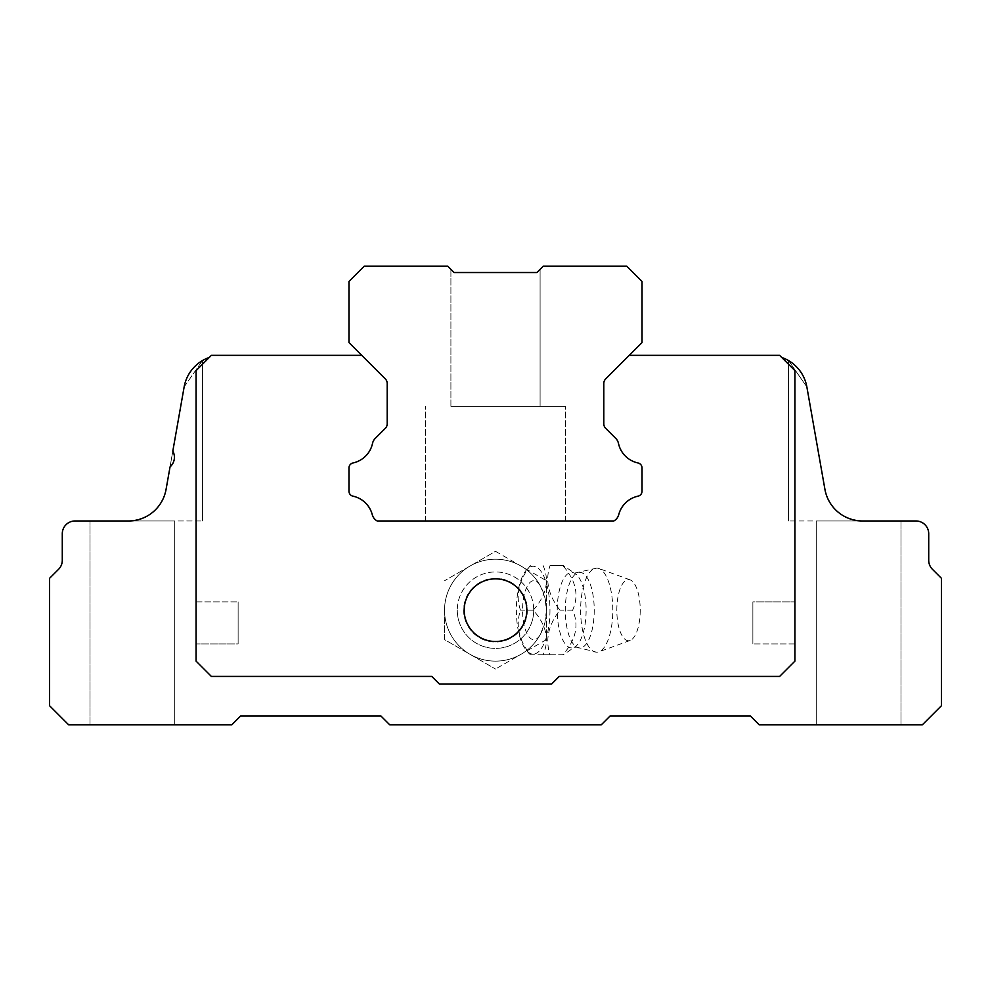 <?xml version="1.0" encoding="UTF-8"?>
<svg xmlns="http://www.w3.org/2000/svg" width="991" height="991" viewBox="0 0 991 991"><rect width="100%" height="100%" fill="white"/><g stroke="black" fill="none" stroke-linecap="round" stroke-linejoin="round"><path stroke-width="0.74" stroke-dasharray="4.96 3.72" d="M454.089 272.525L536.911 272.525L454.089 272.525L536.911 272.525L454.089 272.525L536.911 272.525L454.089 272.525L536.911 272.525L454.089 272.525L536.911 272.525L543.279 266.158L626.733 266.158L642.032 281.444L642.032 342.601L605.662 378.958A6.367 6.367 0 0 0 603.804 383.467L603.804 423.801A6.367 6.367 0 0 0 605.662 428.31L615.733 438.369A10.195 10.195 0 0 1 618.483 443.435A25.481 25.481 0 0 0 638.006 462.97A5.091 5.091 0 0 1 642.032 467.95L642.032 491.189A5.091 5.091 0 0 1 638.006 496.169A25.481 25.481 0 0 0 618.743 514.639A10.195 10.195 0 0 1 613.813 520.981L377.187 520.981A10.195 10.195 0 0 1 372.257 514.639A25.481 25.481 0 0 0 352.994 496.169A5.091 5.091 0 0 1 348.968 491.189L348.968 467.95A5.091 5.091 0 0 1 352.994 462.97A25.481 25.481 0 0 0 372.517 443.435A10.195 10.195 0 0 1 375.267 438.369L385.338 428.31A6.367 6.367 0 0 0 387.196 423.801L387.196 383.467A6.367 6.367 0 0 0 385.338 378.958L348.968 342.601L348.968 281.444L364.267 266.158L447.721 266.158L454.089 272.525L450.905 269.341L450.905 406.31L540.095 406.31L450.905 406.31L540.095 406.31L450.905 406.31L540.095 406.31L450.905 406.31L540.095 406.31L450.905 406.31L450.905 269.341M495.5 406.31L565.576 406.31L495.5 406.31M495.5 520.981L425.424 520.981L495.5 520.981M540.095 269.341L540.095 406.31L540.095 269.341L540.095 406.31L540.095 269.341L536.911 272.525M549.968 610.171A43.901 16.797 90 0 1 526.209 650.121A43.901 16.797 90 0 1 516.373 610.171A43.901 16.797 90 0 1 526.209 570.221A43.901 16.797 90 0 1 549.968 610.171M543.093 565.576C549.708 580.404 546.425 595.269 533.232 610.171C546.413 624.999 549.695 639.864 543.093 654.766L562.801 654.766C575.969 639.938 579.252 625.073 572.649 610.171C579.264 595.343 575.982 580.478 562.801 565.576L550.042 565.576C545 580.305 548.283 595.17 559.903 610.171C548.345 624.9 545.062 639.777 550.042 654.766L530.334 654.766C518.776 640.037 515.493 625.172 520.486 610.171C515.431 595.442 518.727 580.577 530.334 565.576L526.209 570.221M543.093 654.766L530.123 654.766M540.467 634.166A50.962 50.962 0 0 1 463.181 649.576A50.962 50.962 0 0 1 463.181 570.766A50.962 50.962 0 0 1 540.467 586.177L544.939 597.808L546.462 610.171A50.962 50.962 0 0 0 470.019 566.034A50.962 50.962 0 0 0 470.019 654.308A50.962 50.962 0 0 0 546.462 610.171L544.939 622.534L540.467 634.166A29.519 11.297 90 0 1 528.723 636.433A29.519 11.297 90 0 1 522.579 610.171A29.519 11.297 90 0 1 528.723 583.91A29.519 11.297 90 0 1 540.467 586.177M546.462 639.604L495.5 669.024L546.462 639.604L546.462 580.751L546.462 639.604M495.5 551.318L546.462 580.751L495.5 551.318L444.538 580.751L495.5 551.318M444.538 610.171L444.538 639.604L495.5 669.024L444.538 639.604L444.538 610.171M457.272 610.171A38.228 38.228 0 0 0 495.5 648.399A38.228 38.228 0 0 0 533.728 610.171A38.228 38.228 0 0 0 495.5 571.943A38.228 38.228 0 0 0 457.272 610.171M596.718 652.227A42.056 16.091 90 0 1 580.627 610.171A42.056 16.091 90 0 1 596.718 568.128A42.056 16.091 90 0 1 598.948 568.524A42.056 16.091 90 0 1 612.81 610.171A42.056 16.091 90 0 1 598.948 651.818A42.056 16.091 90 0 1 596.718 652.227L576.849 647.222A37.819 14.469 90 0 1 565.291 610.171A37.819 14.469 90 0 1 576.849 573.132A37.819 14.469 90 0 1 594.228 610.171A37.819 14.469 90 0 1 576.849 647.222L574.458 647.21A37.745 14.444 90 0 1 557.227 610.171A37.745 14.444 90 0 1 574.458 573.132A37.745 14.444 90 0 1 586.115 610.171A37.745 14.444 90 0 1 574.458 647.21L563.445 654.766L550.042 654.766M533.232 610.171L520.486 610.171M596.718 568.128L574.458 573.132L563.445 565.576L550.042 565.576M572.649 610.171L559.903 610.171M640.223 610.171A30.572 11.706 90 0 1 630.14 640.459A30.572 11.706 90 0 1 616.823 610.171A30.572 11.706 90 0 1 630.14 579.884A30.572 11.706 90 0 1 640.223 610.171M533.728 610.171A38.228 38.228 0 0 1 476.386 643.27A38.228 38.228 0 0 1 476.386 577.072A38.228 38.228 0 0 1 533.728 610.171M527.348 610.171A31.848 31.848 0 0 1 479.57 637.758A31.848 31.848 0 0 1 479.57 582.584A31.848 31.848 0 0 1 527.348 610.171M184.14 386.936L202.449 360.588L184.14 386.936A38.228 38.228 0 0 1 209.262 357.454L196.082 370.634L196.082 661.133L211.368 676.432L431.791 676.432L439.434 684.075L551.566 684.075L559.209 676.432L779.632 676.432L794.918 661.133L794.918 370.634L781.738 357.454A38.228 38.228 0 0 1 806.86 386.936L788.551 360.588L806.86 386.936L788.551 360.588L806.86 386.936L824.933 489.393C829.715 508.928 842.263 519.457 862.579 520.981L788.551 520.981L862.579 520.981C842.251 519.445 829.702 508.916 824.933 489.393C829.715 508.928 842.263 519.457 862.579 520.981A38.228 38.228 0 0 1 824.933 489.393C829.702 508.916 842.251 519.445 862.579 520.981L915.969 520.981A12.747 12.747 0 0 1 928.716 533.728L928.716 560.299A12.747 12.747 0 0 0 932.444 569.317L941.45 578.323L941.45 705.728L922.336 724.842L759.242 724.842L750.323 715.923L610.171 715.923L601.252 724.842L389.748 724.842L380.829 715.923L240.677 715.923L231.758 724.842L68.664 724.842L49.55 705.728L49.55 578.323L58.556 569.317A12.747 12.747 0 0 0 62.284 560.299L62.284 533.728A12.747 12.747 0 0 1 75.031 520.981L128.421 520.981C148.749 519.445 161.298 508.916 166.067 489.393L184.14 386.936L166.067 489.393C161.285 508.928 148.737 519.457 128.421 520.981L202.449 520.981L128.421 520.981C148.749 519.445 161.298 508.916 166.067 489.393A38.228 38.228 0 0 1 128.421 520.981C148.737 519.457 161.285 508.928 166.067 489.393L172.818 451.103A12.747 12.747 0 0 1 170.043 466.885L172.818 451.103M90.02 520.981L174.713 520.981L90.02 520.981L174.713 520.981L90.02 520.981L90.02 724.842L174.713 724.842L90.02 724.842L174.713 724.842L90.02 724.842L90.02 520.981M900.98 724.842L816.287 724.842L900.98 724.842L816.287 724.842L900.98 724.842L900.98 520.981L816.287 520.981L900.98 520.981L816.287 520.981L900.98 520.981L900.98 724.842M209.262 357.454L196.082 370.634L196.082 661.133L211.368 676.432L431.791 676.432L439.434 684.075L551.566 684.075L559.209 676.432L779.632 676.432L794.918 661.133L794.918 370.634L781.738 357.454M794.918 601.896L794.918 643.939L794.918 601.896L794.918 643.939L794.918 601.896L752.875 601.896L752.875 643.939L752.875 601.896L752.875 643.939L752.875 601.896L794.918 601.896M196.082 643.939L196.082 601.896L196.082 643.939L196.082 601.896L196.082 643.939L238.125 643.939L238.125 601.896L238.125 643.939L238.125 601.896L238.125 643.939L196.082 643.939M779.632 355.348L794.918 370.634L794.918 661.133L779.632 676.432L559.209 676.432L551.566 684.075L439.434 684.075L431.791 676.432L211.368 676.432L196.082 661.133L196.082 370.634L211.368 355.348L361.715 355.348L385.338 378.958A6.367 6.367 0 0 1 387.196 383.467L387.196 423.801A6.367 6.367 0 0 1 385.338 428.31L375.267 438.369A10.195 10.195 0 0 0 372.517 443.435A25.481 25.481 0 0 1 352.994 462.97A5.091 5.091 0 0 0 348.968 467.95L348.968 491.189A5.091 5.091 0 0 0 352.994 496.169A25.481 25.481 0 0 1 372.257 514.639A10.195 10.195 0 0 0 377.187 520.981L613.813 520.981A10.195 10.195 0 0 0 618.743 514.639A25.481 25.481 0 0 1 638.006 496.169A5.091 5.091 0 0 0 642.032 491.189L642.032 467.95A5.091 5.091 0 0 0 638.006 462.97A25.481 25.481 0 0 1 618.483 443.435A10.195 10.195 0 0 0 615.733 438.369L605.662 428.31A6.367 6.367 0 0 1 603.804 423.801L603.804 383.467A6.367 6.367 0 0 1 605.662 378.958L629.285 355.348L779.632 355.348M495.5 578.843A31.328 31.328 0 0 0 468.371 625.841A31.328 31.328 0 0 0 522.629 625.841A31.328 31.328 0 0 0 495.5 578.843A31.328 31.328 0 0 1 522.629 625.841A31.328 31.328 0 0 1 468.371 625.841A31.328 31.328 0 0 1 495.5 578.843M605.662 378.958L629.285 355.348M603.804 423.801L603.804 383.467M642.032 467.95A5.091 5.091 0 0 0 638.006 462.97A25.481 25.481 0 0 1 618.483 443.435A10.195 10.195 0 0 0 615.733 438.369L605.662 428.31M638.006 496.169A5.091 5.091 0 0 0 642.032 491.189M372.257 514.639A10.195 10.195 0 0 0 377.187 520.981L613.813 520.981A10.195 10.195 0 0 0 618.743 514.639M348.968 491.189A5.091 5.091 0 0 0 352.994 496.169M375.267 438.369A10.195 10.195 0 0 0 372.517 443.435A25.481 25.481 0 0 1 352.994 462.97A5.091 5.091 0 0 0 348.968 467.95M387.196 383.467L387.196 423.801M361.715 355.348L385.338 378.958M495.5 641.499A31.328 31.328 0 0 0 522.629 594.513A31.328 31.328 0 0 0 468.371 594.513A31.328 31.328 0 0 0 495.5 641.499M816.287 724.842L816.287 520.981L816.287 724.842M565.576 520.981L565.576 406.31L565.576 520.981M425.424 520.981L425.424 406.31L425.424 520.981M526.209 650.121L530.123 654.778M630.14 579.884L598.948 568.524M630.14 640.459L598.948 651.818M174.713 724.842L174.713 520.981L174.713 724.842M202.449 360.588L202.449 520.981L202.449 360.588M788.551 360.588L788.551 520.981L788.551 360.588M794.918 643.939L752.875 643.939L794.918 643.939M196.082 601.896L238.125 601.896L196.082 601.896"/><path stroke-width="1.49" d="M536.911 272.525L543.279 266.158L626.733 266.158L642.032 281.444L642.032 342.601L605.662 378.958A6.367 6.367 0 0 0 603.804 383.467L603.804 423.801A6.367 6.367 0 0 0 605.662 428.31L615.733 438.369A10.195 10.195 0 0 1 618.483 443.435A25.481 25.481 0 0 0 638.006 462.97A5.091 5.091 0 0 1 642.032 467.95L642.032 491.189A5.091 5.091 0 0 1 638.006 496.169A25.481 25.481 0 0 0 618.743 514.639A10.195 10.195 0 0 1 613.813 520.981L377.187 520.981A10.195 10.195 0 0 1 372.257 514.639A25.481 25.481 0 0 0 352.994 496.169A5.091 5.091 0 0 1 348.968 491.189L348.968 467.95A5.091 5.091 0 0 1 352.994 462.97A25.481 25.481 0 0 0 372.517 443.435A10.195 10.195 0 0 1 375.267 438.369L385.338 428.31A6.367 6.367 0 0 0 387.196 423.801L387.196 383.467A6.367 6.367 0 0 0 385.338 378.958L348.968 342.601L348.968 281.444L364.267 266.158L447.721 266.158L454.089 272.525L450.905 269.341L454.089 272.525L450.905 269.341L454.089 272.525L450.905 269.341L454.089 272.525L536.911 272.525L540.095 269.341M450.905 269.341L454.089 272.525M172.818 451.103L184.14 386.936L172.818 451.103A12.747 12.747 0 0 1 170.043 466.885L166.067 489.393A38.228 38.228 0 0 1 128.421 520.981L75.031 520.981A12.747 12.747 0 0 0 62.284 533.728L62.284 560.299A12.747 12.747 0 0 1 58.556 569.317L49.55 578.323L49.55 705.728L68.664 724.842L231.758 724.842L240.677 715.923L380.829 715.923L389.748 724.842L601.252 724.842L610.171 715.923L750.323 715.923L759.242 724.842L922.336 724.842L941.45 705.728L941.45 578.323L932.444 569.317A12.747 12.747 0 0 1 928.716 560.299L928.716 533.728A12.747 12.747 0 0 0 915.969 520.981L862.579 520.981A38.228 38.228 0 0 1 824.933 489.393L806.86 386.936A38.228 38.228 0 0 0 781.738 357.454M824.933 489.393L806.86 386.936L824.933 489.393M209.262 357.454A38.228 38.228 0 0 0 184.14 386.936M629.285 355.348L779.632 355.348L794.918 370.634L794.918 661.133L779.632 676.432L559.209 676.432L551.566 684.075L439.434 684.075L431.791 676.432L211.368 676.432L196.082 661.133L196.082 370.634L211.368 355.348L361.715 355.348M495.5 641.499A31.328 31.328 0 0 1 468.371 594.513A31.328 31.328 0 0 1 522.629 594.513A31.328 31.328 0 0 1 495.5 641.499M603.804 383.467A6.367 6.367 0 0 1 605.662 378.958M605.662 428.31A6.367 6.367 0 0 1 603.804 423.801M642.032 491.189L642.032 467.95M618.743 514.639A25.481 25.481 0 0 1 638.006 496.169M352.994 496.169A25.481 25.481 0 0 1 372.257 514.639M348.968 467.95L348.968 491.189M387.196 423.801A6.367 6.367 0 0 1 385.338 428.31L375.267 438.369M385.338 378.958A6.367 6.367 0 0 1 387.196 383.467"/></g></svg>
